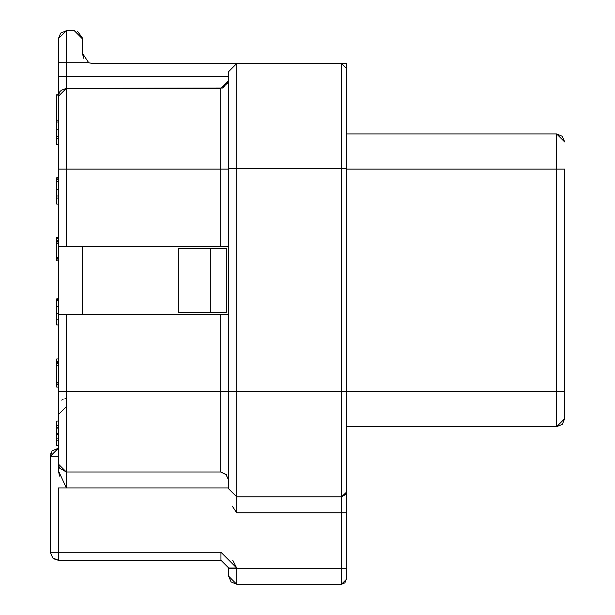 <?xml version="1.0" encoding="UTF-8"?>
<svg xmlns="http://www.w3.org/2000/svg" width="615" height="615" viewBox="0 0 615 615"><rect width="100%" height="100%" fill="white"/><g stroke="black" fill="none" stroke-linecap="round" stroke-linejoin="round"><path stroke-width="0.92" d="M65.474 88.391L66.343 88.345L66.343 76.345L228.711 76.345L66.343 76.345L66.343 30.75L74.346 30.75L66.343 30.75L66.343 62.745L88.737 62.745L82.341 53.144L82.341 38.745L82.341 53.144L88.737 62.745L92.742 63.545L88.721 62.738L92.742 63.545L236.714 63.545L92.742 63.545L88.737 62.745L66.343 62.745L66.343 88.337L220.716 88.345L220.716 169.125L228.711 169.125L220.716 169.125L220.716 246.308L220.716 169.125L66.343 169.125L220.716 169.125L220.716 88.345L66.343 88.345L66.343 246.308L228.711 246.308L58.348 246.308L58.348 314.296L228.711 314.296L66.343 314.296L66.343 487.933L58.356 470.598M52.69 450.611L58.348 448.274L58.34 450.457M50.345 456.138L51.791 451.694M57.856 448.289L58.279 448.274M50.891 552.247L55.581 552.247M65.813 398.704L64.883 398.827M63.076 399.381L61.684 400.111M58.348 414.679L66.343 406.684M58.348 552.255L220.954 552.255L58.348 552.255L58.348 560.257L58.348 487.933L228.711 487.933L58.348 487.933L58.348 552.255L50.345 552.255L50.345 456.276L50.345 552.255L52.713 557.92L58.348 560.257L52.69 557.913L50.345 552.255L52.706 557.928M226.481 474.726L220.716 471.997L66.343 471.997L59.417 468.007L58.348 464.025L58.348 470.052L58.348 456.276L50.345 456.276L51.253 452.571M58.348 448.274L50.345 456.276L58.348 448.274M57.579 456.276L58.348 456.276M50.714 453.885L51.491 452.156M58.217 560.25L53.759 558.812M66.343 487.933L66.343 471.997L220.716 471.997L220.716 391.486L66.343 391.486L220.716 391.486L220.716 314.296L220.716 471.997L226.674 474.918M228.711 391.486L220.716 391.486L228.711 391.486L228.711 71.54L228.711 168.664L236.714 168.625L236.714 496.835L341.494 496.835L341.494 391.486L236.714 391.486L341.494 391.486L341.494 168.625L236.714 168.625L341.494 168.625L341.494 63.545L346.291 63.545L346.291 68.342L341.494 63.545L236.714 63.545L236.714 168.625L228.711 168.664L228.711 488.856L228.711 391.486L236.714 391.486L228.711 391.486M341.571 63.545L346.291 68.342L346.291 168.625L341.494 168.625L341.494 391.486L346.291 391.486L341.494 391.486L341.494 496.835L346.291 492.361L345.653 494.445L341.494 496.835L341.494 512.802L346.291 512.802L341.494 512.802L341.494 496.835L236.714 496.835L236.714 512.802L341.494 512.802L341.494 568.252L346.291 568.252L341.494 568.252L341.494 584.25L346.291 579.453L346.291 168.625L346.291 579.453L344.884 582.843L341.494 584.25L236.714 584.25L236.714 568.014L220.954 552.255L220.954 560.257L58.348 560.257L220.954 560.257L220.954 552.255L236.714 568.014L236.714 584.25L341.494 584.25L341.494 568.252L236.714 568.252L341.494 568.252L341.494 512.802L236.714 512.802L232.293 506.137M346.291 426.679L556.652 426.679L556.652 169.125L346.291 169.125L564.655 169.125L564.655 418.677L562.31 424.335L556.652 426.679L346.291 426.679L346.291 454.262M236.714 568.014L228.711 568.014L236.714 568.014L232.724 560.257M59.471 476.125L58.348 470.052L58.348 314.296L58.348 391.486L66.343 391.486L58.348 391.486L58.348 464.025L66.343 471.997L66.343 314.296L58.348 314.296L58.348 246.308L66.343 246.308L66.343 88.345L222.968 88.014M228.711 88.337L228.711 80.342L228.711 88.337M228.711 80.342L220.716 88.345L228.403 82.548M222.907 88.03L228.703 80.75M236.714 512.802L236.714 496.835L228.711 488.856L236.714 496.835L236.714 63.545L228.711 71.54M236.714 584.25L231.056 581.905L228.711 576.255L236.714 584.25M236.714 568.252L228.711 568.252L228.711 576.255L228.711 568.252L236.714 568.252M228.711 568.014L220.954 560.257M56.749 144.587L58.348 144.587L56.749 144.587M56.749 120.171L58.348 120.171L56.749 120.171L56.749 121.993L58.348 121.993L56.749 121.993L56.749 129.85L58.348 129.85L56.749 129.85L56.749 136.307L58.348 136.307L56.749 136.307L56.749 138.413L58.348 138.413L56.749 138.413L56.749 144.448L58.348 144.448L56.749 144.448L56.749 95.102L58.348 95.102L56.749 95.102L56.749 120.171M58.348 425.695L56.749 425.695L56.749 427.802L58.348 427.802L56.749 427.802L56.749 425.695L58.348 425.695M56.749 428.086L58.348 428.086L56.749 428.086L56.749 433.698L58.348 433.698L56.749 433.698L56.749 434.674L58.348 434.674L56.749 434.674L56.749 438.887L58.348 438.887L56.749 438.887L56.749 440.855L58.348 440.855L56.749 440.855L56.749 445.621L58.348 445.621L56.749 445.621L56.749 427.802M56.749 421.067L58.348 421.067L56.749 421.067L56.749 425.695L56.749 421.067M58.348 259.023L56.749 259.023L56.749 260.822L58.348 260.822L56.749 260.822L56.749 259.023L58.348 259.023M56.749 241.288L58.348 241.288L56.749 241.288L56.749 241.964L58.348 241.964L56.749 241.964L56.749 243.755L58.348 243.755L56.749 243.755L56.749 257.339L58.348 257.339L56.749 257.339L56.749 258.354L58.348 258.354L56.749 258.354L56.749 259.023L56.749 241.288M56.749 363.519L56.749 365.771L58.348 365.771L56.749 365.771L56.749 382.745L58.348 382.745L56.749 382.745L56.749 384.006L58.348 384.006L56.749 384.006L56.749 384.852L58.348 384.852L56.749 384.852L56.749 387.096L58.348 387.096L56.749 387.096L56.749 363.519L58.348 363.519L56.749 363.519L56.749 362.681L58.348 362.681L56.749 362.681L56.749 363.519M56.749 300.404L58.348 300.404L56.749 300.404L56.749 306.431L58.348 306.431L56.749 306.431L56.749 313.45L58.348 313.45L56.749 313.45L56.749 319.2L58.348 319.2L56.749 319.2L56.749 324.958L58.348 324.958L56.749 324.958L56.749 299.759L58.348 299.759L56.749 299.759L56.749 300.404M58.348 189.505L56.749 189.505L56.749 195.962L58.348 195.962L56.749 195.962L56.749 198.068L58.348 198.068L56.749 198.068L56.749 204.103L58.348 204.103L56.749 204.103L56.749 189.505L58.348 189.505M56.749 179.826L58.348 179.826L56.749 179.826L56.749 181.648L58.348 181.648L56.749 181.648L56.749 189.505L56.749 179.542L58.348 179.542L56.749 179.542M56.749 298.859L58.348 298.859L56.749 298.859M56.749 178.066L58.348 178.066L56.749 178.066L56.749 179.888L56.749 178.066M56.749 299.082L58.348 299.082L56.749 299.082L56.749 299.759L56.749 299.082M58.348 240.304L56.749 240.304L58.348 240.304M56.749 237.828L58.348 237.828L56.749 237.828L56.749 238.505L58.348 238.505L56.749 238.505L56.749 240.304L56.749 237.828M56.749 237.605L58.348 237.605L56.749 237.605M56.749 177.781L58.348 177.781L56.749 177.781M56.749 94.725L58.348 94.725L56.749 94.725M58.348 361.22L56.749 361.22L56.749 362.681L56.749 361.22L58.348 361.22M56.749 358.968L58.348 358.968L56.749 358.968L56.749 361.22L56.749 358.968M346.291 68.342L346.291 63.545L341.494 63.545L341.494 168.625M74.346 30.75L82.341 38.745L74.561 30.75M77.621 31.442L82.295 37.853M82.341 53.144L83.694 58.225M58.348 76.345L58.348 169.125L66.343 169.125L58.348 169.125L58.348 76.345L66.343 76.345L58.348 76.345L58.348 62.745L58.348 76.345L58.348 62.745L66.343 62.745L58.348 62.745L58.348 38.745L58.348 62.745M66.343 30.75L58.348 38.745L60.685 33.095L66.343 30.75M58.348 94.725L58.348 88.337M58.348 96.34L66.343 88.345L60.993 90.39M60.393 90.997L58.579 94.418L60.393 90.997M59.809 91.727L58.909 93.38M58.348 246.308L58.348 169.125L58.348 246.308M82.341 246.308L82.341 314.296L82.341 246.308M178.327 312.297L178.327 248.314L178.327 312.297L210.315 312.297L178.327 312.297M226.312 312.297L210.315 312.297L210.315 248.314L178.327 248.314L226.312 248.314L226.312 312.297L226.312 248.314L210.315 248.314L210.315 312.297L226.312 312.297M346.291 133.932L556.652 133.932L346.291 133.932M556.652 391.486L346.291 391.486L556.652 391.486L556.652 426.679L564.655 418.677L564.655 391.486L556.652 391.486L564.655 391.486L564.655 169.125L556.652 169.125L556.652 133.932L556.652 391.486M564.655 141.927L556.652 133.932L562.31 136.276L564.655 141.927M556.652 133.932L562.31 136.276M225.774 474.073L228.711 480.269M58.348 314.296L58.348 391.486"/></g></svg>
